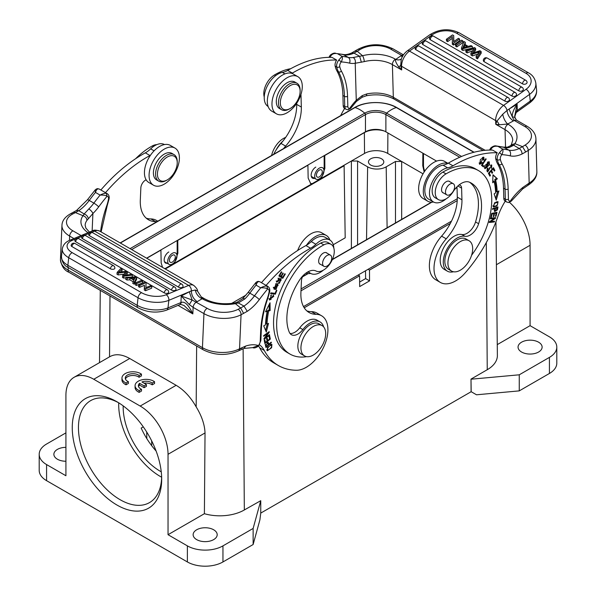 <?xml version="1.0" encoding="UTF-8"?>
<svg xmlns="http://www.w3.org/2000/svg" width="596" height="596" viewBox="0 0 596 596"><rect width="100%" height="100%" fill="white"/><g stroke="black" fill="none" stroke-linecap="round" stroke-linejoin="round"><path stroke-width="0.89" d="M285.67 137.408A17.508 10.11 120 0 0 271.59 155.489M323.144 168.206A6.563 3.792 120 0 0 322.63 167.789A6.563 3.792 120 0 0 316.059 171.581A6.563 3.792 120 0 0 316.059 179.158A6.563 3.792 120 0 0 322.324 175.857A6.563 3.792 120 0 0 323.144 168.206M321.751 170.136A4.157 2.399 120 0 0 321.423 169.875A4.157 2.399 120 0 0 317.266 172.274A4.157 2.399 120 0 0 317.266 177.079A4.157 2.399 120 0 0 321.237 174.986A4.157 2.399 120 0 0 321.751 170.136M273.683 154.29A30.634 17.686 -60 0 1 280.984 143.42A39.388 22.737 120 0 0 296.689 104.374L296.659 103.361M284.91 73.882L282.407 72.436A19.258 11.115 120 0 0 266.367 88.059A19.258 11.115 120 0 0 268.14 106.513M282.407 72.436A21.881 12.635 120 0 0 287.712 70.41A131.284 75.796 -60 0 1 331.972 57.372L336.613 60.047A131.284 75.796 120 0 0 292.36 73.084A21.881 12.635 -60 0 1 291.839 73.382M300.913 94.578A6.563 3.792 -60 0 1 301.002 95.405L301.33 107.056A39.388 22.737 -60 0 1 285.626 146.102A30.634 17.686 120 0 0 283.614 148.553M340.659 115.617A43.761 25.263 -60 0 1 344.63 108.465A6.563 3.792 -60 0 1 344.555 108.42A6.563 3.792 -60 0 1 343.199 105.589L342.909 95.472A84.9 49.014 120 0 0 336.926 70.909A33.696 19.452 -60 0 1 335.153 66.134A6.563 3.792 -60 0 1 335.034 65.165A6.563 3.792 -60 0 1 336.613 60.047M459.024 184.991A6.563 3.792 -60 0 1 460.246 185.296A6.563 3.792 -60 0 1 461.602 188.127L461.937 199.779A39.388 22.737 -60 0 1 446.233 238.825A30.634 17.686 120 0 0 440.347 282.422A30.634 17.686 120 0 0 456.365 280.493A30.634 17.686 120 0 0 465.103 272.961A100.657 58.11 120 0 0 497.913 216.437A43.761 25.263 -60 0 1 505.237 201.187A6.563 3.792 -60 0 1 505.155 201.143A6.563 3.792 -60 0 1 503.799 198.312L503.516 188.194A84.9 49.014 120 0 0 497.526 163.632A33.696 19.452 -60 0 1 495.753 158.864A6.563 3.792 -60 0 1 495.641 157.888A6.563 3.792 -60 0 1 497.22 152.77A131.284 75.796 120 0 0 452.96 165.807A21.881 12.635 -60 0 1 447.656 167.841A19.258 11.115 120 0 0 431.578 183.538A19.258 11.115 120 0 0 433.463 201.962A19.258 11.115 120 0 0 443.528 200.748A19.258 11.115 120 0 0 446.277 198.729M440.347 282.422L435.706 279.74A30.634 17.686 -60 0 1 441.591 236.15A39.388 22.737 120 0 0 457.296 197.097L457.005 186.816M433.463 201.962L428.822 199.287A19.258 11.115 -60 0 1 426.937 180.856A19.258 11.115 -60 0 1 443.014 165.159A21.881 12.635 120 0 0 448.319 163.133A131.284 75.796 -60 0 1 492.579 150.095L497.22 152.77M482.119 162.365L482.417 162.864L479.735 164.287L480.413 159.579L483.855 157.262L484.004 160.063L483.453 160.004L483.393 158.029L480.167 163.513L481.017 163.446L482.119 162.365M496.975 206.022L493.481 207.021L494.613 202.767L498.085 201.776L496.975 206.022L496.461 205.724M492.594 208.63L498.003 207.013L497.429 209.867L494.68 211.55L494.658 208.682L492.46 209.338L492.594 208.63M492.967 174.77L497.355 178.763L495.663 180.223A75.93 43.836 -60 0 1 497.168 191.979L498.912 190.906L496.215 200.129L494.129 193.856L495.626 192.94A73.74 42.577 120 0 0 494.158 181.512L492.706 182.763L492.967 174.77M488.4 173.302L493.458 167.7L494.881 170.463L494.285 171.119L493.123 168.862L491.573 170.583L492.661 172.691L492.065 173.347L490.977 171.238L489.256 173.145L490.456 175.492L489.86 176.148L488.4 173.302M491.678 213.383L496.982 212.303L496.036 216.229L495.41 216.355L496.177 213.145L494.553 213.48L493.831 216.49L493.212 216.616L493.935 213.606L492.132 213.971L491.327 217.309L490.702 217.443L491.678 213.383M490.508 218.151L495.663 217.629L495.44 218.374L490.545 221.667L494.591 221.258L494.382 221.95L489.234 222.479L489.45 221.727L494.352 218.434L490.307 218.851L490.508 218.151M489.472 164.839L484.995 168.735L484.794 165.695L489.256 161.821L489.472 164.839L489.011 164.571M481.471 165.301L485.777 158.745L486.172 159.072L482.373 164.861L483.84 166.09L483.334 166.865L481.471 165.301M487.833 168.169L488.154 171.238L491.745 165.04L491.536 168.422L491.283 165.792L487.528 171.961L487.088 169.428L487.833 168.169M493.771 170.121L493.048 168.161M493.95 169.927L494.881 170.463M492.654 168.594L493.123 168.862M491.104 170.307L491.573 170.583M491.551 172.356L490.895 170.538M491.73 172.155L492.661 172.691M490.508 170.963L490.977 171.238M488.78 172.87L489.256 173.145M489.353 175.149L488.578 173.101M489.532 174.956L490.456 175.492M482.417 162.864L481.948 162.596M483.468 158.082L483.304 157.128M479.326 163.9L480.257 163.55M483.535 159.795L484.004 160.063M480.167 163.513L479.124 162.887M482.335 157.433L483.393 158.029M497.72 202.543L497.533 201.612M493.101 206.648L494.345 206.44M493.935 206.313L492.914 205.717M496.319 201.813L497.548 202.424M497.63 202.469C494.717 202.759 493.503 204.048 493.972 206.335C496.908 205.993 498.129 204.704 497.63 202.469L496.662 201.91M493.957 206.328L493.026 205.791M496.513 209.33L497.444 209.867M494.367 211.111L496.811 209.963L497.235 207.915L495.298 208.496L494.531 208.049M493.898 208.242L494.658 208.682M496.304 207.378L497.228 207.915M495.298 208.496L495.202 210.842L494.27 210.306M497.355 178.763L492.952 175.068M495.663 180.223L494.732 179.687L496.431 178.226M494.732 179.687A75.93 43.836 120 0 1 496.237 191.45L497.168 191.979M495.634 198.394L497.585 191.726M492.75 181.393L493.235 180.983L494.158 181.512M495.775 212.914L495.865 212.526M495.514 215.931L496.036 216.229M495.306 212.638L496.177 213.145M493.682 212.973L494.553 213.48M493.525 213.368L493.615 212.988M493.317 216.184L493.831 216.49M493.063 213.1L493.935 213.606M491.611 213.673L492.132 213.971M490.806 217.011L491.327 217.309M493.957 218.21L494.538 217.741M494.516 217.838L495.44 218.374M490.009 221.354L490.545 221.667M489.428 221.824L493.466 221.369M493.458 221.414L494.382 221.95M490.501 218.203L493.428 217.898L494.352 218.434M488.936 162.701L488.713 161.687M484.608 168.333L485.584 168.02M487.729 162L488.809 162.604L487.893 162.633L485.435 167.96L486.41 167.886L488.809 162.604M485.435 167.96L484.392 167.334M485.733 158.819L486.172 159.072M481.926 164.6L482.373 164.861M482.507 166.172L482.916 165.554L481.873 164.682M482.916 165.554L483.84 166.09M488.169 168.526L487.237 167.99M487.23 170.702L486.843 170.419M491.462 165.949L491.253 164.928M487.103 171.536L487.968 171.164M489.346 168.459L489.242 167.811M401.279 58.982A8.754 5.781 47.7 0 1 395.751 59.399L395.394 59.19A30.634 18.245 178.4 0 0 362.554 55.711L357.272 51.271L353.957 53.096L359.626 56.277L362.554 55.719A4.373 1.237 -104 0 1 364.253 61.619L355.216 63.258A35.008 20.212 -60 0 1 349.494 63.116A131.284 75.796 120 0 0 341.217 61.909L338.893 59.92L342.044 56.337C342.7 57.782 342.417 59.637 341.217 61.909A4.373 2.526 120 0 0 339.757 66.648A31.506 18.193 120 0 0 341.411 71.11A87.091 50.28 -60 0 1 347.55 96.306L347.833 106.423A4.373 2.526 120 0 0 349.599 108.517A43.761 25.263 -60 0 1 356.266 100.255L362.286 95.584L362.167 97.237M361.385 62.26L359.626 56.262L353.19 57.499A4.373 3.241 -98.8 0 1 355.216 63.258L356.266 100.255A4.373 1.356 43.4 0 1 356.356 101.476L362.137 97.26L366.391 95.747C377.141 93.84 386.424 94.98 394.232 99.174A4.373 2.526 -60 0 1 393.323 97.282A26.254 15.638 -1.6 0 0 366.823 93.922L366.391 95.68M362.286 95.584L366.823 93.922M490.985 148.382L491.76 148.18C493.145 146.482 495.231 145.886 498.003 146.385L502.644 149.06C503.292 150.416 503.017 152.278 501.817 154.632A4.373 2.526 120 0 0 500.357 159.37A31.506 18.193 120 0 0 502.018 163.833A87.091 50.28 -60 0 1 508.15 189.029L508.44 199.146A4.373 2.526 120 0 0 510.198 201.239L511.264 201.143L508.708 202.536L510.198 201.239A43.761 25.263 -60 0 1 523.005 187.315L529.173 183.091A4.373 2.444 58.4 0 1 528.376 185.028L522.603 188.977L511.264 201.143M489.525 150.065L490.828 147.905C493.011 146.184 494.799 145.536 496.2 145.946L498.003 146.385A135.665 78.329 -60 0 1 504.142 147.421L508.783 150.103A135.665 78.329 120 0 0 502.644 149.06L499.493 152.643L501.817 154.632A131.284 75.796 120 0 1 510.102 155.839A4.373 3.516 -76.9 0 0 508.783 150.103A30.634 17.686 -60 0 0 519.205 148.508L522.521 146.661L514.899 143.666L513.767 145.238L509.148 147.547A4.373 3.241 -98.8 0 0 507.412 147.19L503.352 147.108A4.373 3.516 -76.9 0 1 504.142 147.421A30.634 17.686 120 0 0 509.148 147.547M401.294 58.944L400.691 65.53L401.682 69.963L398.597 66.737C395.886 62.722 394.939 60.278 395.751 59.399L401.577 55.391L402.814 55.823M514.817 116.399L516.777 110.796L530.284 101.067L529.546 94.399A21.881 14.051 -6.3 0 0 535.826 83.06C534.903 78.322 532.481 74.932 528.555 72.876A4.373 2.526 120 0 0 525.992 73.33A17.508 11.242 -6.3 0 1 526.082 89.273L503.553 105.403A12.695 7.331 120 0 0 495.648 120.586L495.753 124.273L496.93 121.092L502.748 114.209L507.047 110.439M513.745 145.253L519.205 148.508C521.038 149.834 521.992 151.66 522.059 153.999L525.709 151.973L522.521 146.668L525.054 145.111A4.373 2.444 58.4 0 1 528.25 150.408A26.254 15.638 -1.6 0 0 535.931 138.95C535.759 133.981 532.891 129.794 527.333 126.397L516.508 120.146L514.221 120.422L512.344 117.002C511.875 113.955 513.461 109.664 517.112 104.121L514.78 115.833M514.825 116.466L516.777 110.796M525.054 145.111A21.881 13.03 -1.6 0 0 525.046 126.672L514.221 120.422L513.38 120.936C509.699 118.373 507.576 114.886 507.01 110.461L509.036 109.075L512.344 117.002C514.266 116.95 515.19 117.419 515.123 118.403M513.38 120.936L507.68 124.02L499.165 124.802L495.753 124.273L505.043 129.637L505.542 147.346M351.863 52.917L353.957 53.104A30.634 17.686 120 0 1 343.534 54.698L348.176 57.372A135.665 78.329 120 0 0 342.044 56.337L337.403 53.662A135.665 78.329 -60 0 1 343.534 54.698A4.373 3.516 -76.9 0 0 342.752 54.385L337.403 53.662C334.624 53.163 332.546 53.759 331.152 55.458L330.385 55.659M402.591 56.635L400.743 55.905M485.159 150.304L393.323 97.282L392.399 64.606L401.682 69.963L401.577 66.275A4.373 2.607 -1.6 0 1 400.691 65.53A8.754 1.14 -18.7 0 1 398.597 66.737M348.124 109.791L349.599 108.517L350.664 108.42L348.101 109.813L346.097 109.314A6.563 3.792 120 0 1 344.741 106.483L343.199 105.589M522.58 188.91L523.005 187.315M513.782 145.223L510.541 145.715L507.412 147.19M502.748 114.209A8.754 3.807 67.4 0 0 507.68 124.02L508.03 124.221A30.634 18.245 178.4 0 1 514.899 143.666L511.338 144.798L510.548 145.707M499.165 124.802A8.754 5.774 59.6 0 0 496.93 121.092A4.373 2.607 -1.6 0 1 495.648 120.586L401.577 66.275A12.695 7.331 -60 0 1 409.482 51.092A4.373 2.205 -125.6 0 0 407.299 50.869C404.282 53.141 402.166 56.173 400.952 59.958M453.578 45.035L459.725 40.632L459.546 38.963L453.4 43.366L453.578 45.035L452.371 44.335L452.319 36.505L447.492 39.954L447.678 41.623L452.275 38.33M447.678 41.623L446.546 40.968L446.359 39.299L452.506 34.903L453.72 35.604L453.802 41.608M465.29 42.286L464.47 44.216L468.203 46.376L471.049 45.609L472.3 46.332L472.486 48L462.913 50.422L461.639 49.684L461.453 48.015L463.941 41.504L465.29 42.286L465.185 44.633M456.834 46.913L462.98 42.51L462.794 40.848L456.655 45.244L456.834 46.913L455.649 46.227L455.471 44.558L461.609 40.163L462.794 40.848M518.885 90.883L430.305 39.738A2.622 1.684 173.7 0 1 429.537 38.703A2.622 2.622 0 0 1 433.456 36.14L522.044 87.284A2.622 1.512 120 0 0 519.988 88.022A2.622 1.512 120 0 0 518.87 90.704A2.622 1.512 120 0 0 518.885 90.883A2.622 1.684 173.7 0 0 521.82 91.024A2.622 1.684 173.7 0 0 523.34 89.273A2.622 2.622 0 0 0 522.044 87.284M508.179 97.558A2.622 2.622 0 0 1 509.476 99.547A2.622 1.684 173.7 0 1 507.956 101.298A2.622 1.684 173.7 0 1 505.021 101.156L415.896 49.699A2.622 1.684 173.7 0 1 415.129 48.671A2.622 2.622 0 0 1 419.055 46.108L508.179 97.558A2.622 1.512 120 0 0 506.801 97.722A2.622 1.512 120 0 0 505.021 101.156M512.083 96.098L422.966 44.64A2.622 1.684 173.7 0 1 422.199 43.612A2.622 2.622 0 0 1 426.125 41.05L515.242 92.499A2.622 1.512 120 0 0 513.871 92.663A2.622 1.512 120 0 0 512.083 96.098A2.622 1.684 173.7 0 0 515.019 96.239A2.622 1.684 173.7 0 0 516.538 94.488A2.622 2.622 0 0 0 515.242 92.499M522.625 83.902L484.131 61.679A2.622 1.684 173.7 0 1 483.371 60.65A2.622 2.622 0 0 1 487.29 58.088L525.784 80.304A2.622 1.512 120 0 0 524.405 80.475A2.622 1.512 120 0 0 522.625 83.902A2.622 1.684 173.7 0 0 525.56 84.051A2.622 1.684 173.7 0 0 527.08 82.293A2.622 2.622 0 0 0 525.784 80.304M472.434 55.92L472.248 54.251L478.104 52.262L478.283 53.923L472.434 55.92L471.019 55.1L470.855 53.431L474.133 48.507L467.003 51.219L465.819 50.533L474.409 47.553L475.548 48.209L472.308 53.327M472.367 50.913L467.19 52.888L465.998 52.202L465.819 50.533M475.548 48.209L475.735 49.878L473.917 52.746M472.315 53.327L479.869 50.705L481.076 51.398L481.263 53.066L477.485 58.833L476.278 58.132L476.092 56.471L479.638 51.681L478.104 52.262M456.655 45.244L455.471 44.558M453.72 35.604L453.578 41.772L458.406 38.308L459.546 38.963M453.4 43.366L452.185 42.666M447.492 39.954L446.359 39.299M472.3 46.332L462.727 48.753L462.913 50.422M462.727 48.753L461.453 48.015M464.418 47.375L462.764 47.933L464.172 44.901L467.204 46.652L464.418 47.375M463.919 47.516L464.358 46.57L465.334 47.136M464.351 46.57L464.165 44.901M481.076 51.398L477.299 57.164L476.092 56.471M472.248 54.251L470.833 53.431M467.003 51.219L467.182 52.888M477.299 57.164L477.485 58.833M478.417 170.553A64.331 37.138 -60 0 0 446.009 173.883A15.317 8.843 120 0 0 436.048 187.382A15.317 8.843 120 0 0 438.41 199.615L435.311 197.827A15.317 8.843 -60 0 1 432.957 185.594A15.317 8.843 -60 0 1 442.91 172.095A64.331 37.138 120 0 1 475.325 168.765L478.417 170.553A64.331 37.138 -60 0 1 471.592 255.259M438.41 199.615A15.317 8.843 120 0 0 453.206 191.636A17.508 10.11 -60 0 1 469.536 182.22A49.885 28.802 -60 0 1 471.198 183.054A49.885 28.802 -60 0 1 478.64 223.724A13.127 7.577 -60 0 1 464.954 236.277A19.69 11.369 120 0 0 446.449 250.126A19.69 11.369 120 0 0 447.365 271.173L444.273 269.385A19.69 11.369 -60 0 1 443.357 248.338A19.69 11.369 -60 0 1 461.855 234.496A13.127 7.577 120 0 0 475.541 221.935A49.885 28.802 120 0 0 469.603 182.249M450.01 181.832A6.563 3.792 120 0 0 449.466 181.393A6.563 3.792 120 0 0 444.355 183.21A6.563 3.792 120 0 0 441.547 189.893A6.563 3.792 -60 0 0 442.902 192.761A6.563 3.792 -60 0 0 443.551 193.007M447.365 271.173A19.69 11.369 120 0 0 453.467 271.761M322.6 263.067A6.452 3.725 120 0 0 323.933 266.3A6.452 3.725 120 0 0 328.798 264.684A6.452 3.725 120 0 0 331.719 258.344A6.452 3.725 120 0 0 330.393 255.118A6.452 3.725 120 0 0 325.52 256.734A6.452 3.725 120 0 0 322.6 263.067M156.778 144.649A15.317 8.843 -60 0 0 152.271 145.968A64.331 37.138 120 0 0 135.59 158.737M174.963 148.076L170.314 145.394A21.441 12.382 120 0 0 160.391 146.02A21.441 12.382 120 0 0 145.744 164.839A21.441 12.382 120 0 0 148.873 182.532L153.515 185.214A21.441 12.382 -60 0 1 150.386 167.521A21.441 12.382 -60 0 1 165.032 148.702A21.441 12.382 -60 0 1 174.963 148.076A21.441 12.382 -60 0 1 178.092 165.77A21.441 12.382 -60 0 1 163.446 184.589A21.441 12.382 -60 0 1 153.515 185.214M323.635 326.913A19.69 11.369 120 0 0 320.067 321.922A19.69 11.369 120 0 0 302.857 329.581A13.127 7.577 -60 0 1 291.384 334.691A13.127 7.577 -60 0 1 289.313 332.24A49.885 28.802 -60 0 1 299.714 279.837A17.508 10.11 -60 0 1 316.036 271.009A15.317 8.843 120 0 0 331.22 261.808A15.317 8.843 120 0 0 331.093 244.338A15.317 8.843 120 0 0 323.844 244.874A64.331 37.138 -60 0 0 280.44 301.405A64.331 37.138 -60 0 0 289.961 354.061L286.87 352.273A64.331 37.138 120 0 1 277.341 299.624A64.331 37.138 120 0 1 320.752 243.086A15.317 8.843 -60 0 1 328.001 242.557L331.093 244.338M306.478 356.624A19.69 11.369 120 0 1 304.973 356.9A64.331 37.138 -60 0 1 289.961 354.061M327.115 253.225A6.563 3.792 120 0 0 326.578 252.786A6.563 3.792 120 0 0 321.639 254.417A6.563 3.792 120 0 0 318.659 260.839A6.563 3.792 120 0 0 320.015 264.162A6.563 3.792 120 0 0 320.663 264.408M290.021 333.477A13.127 7.577 120 0 0 299.766 327.8A19.69 11.369 -60 0 1 316.975 320.134L320.067 321.922M289.917 85.779A14.006 8.083 120 0 0 280.321 102.922A14.006 8.083 120 0 0 290.222 108.465A14.006 8.083 120 0 0 290.528 108.286A14.006 8.083 120 0 0 300.123 91.315A14.006 8.083 120 0 0 289.917 85.779M300.123 91.315L300.123 90.242A15.317 8.843 120 0 0 296.957 83.231A15.317 8.843 120 0 0 288.963 84.185A15.317 8.843 120 0 0 279.226 97.699A15.317 8.843 120 0 0 281.64 109.761A15.317 8.843 120 0 0 289.298 109.001L290.222 108.465M281.64 109.761L279.472 108.509A15.317 8.843 -60 0 1 277.058 96.448A15.317 8.843 -60 0 1 286.795 82.941A15.317 8.843 -60 0 1 294.789 81.98L296.957 83.231M158.394 168.661A14.006 8.083 120 0 0 167.334 179.865A14.006 8.083 120 0 0 176.267 168.199A14.006 8.083 120 0 0 177.236 162.715A14.006 8.083 120 0 0 169.517 156.018A14.006 8.083 120 0 0 158.394 168.661M177.236 162.715L177.236 161.643A15.317 8.843 120 0 0 174.062 154.632A15.317 8.843 120 0 0 156.629 168.147A15.317 8.843 120 0 0 158.745 181.162A15.317 8.843 120 0 0 166.403 180.402L167.334 179.865M158.745 181.162L156.577 179.91A15.317 8.843 -60 0 1 154.461 166.895A15.317 8.843 -60 0 1 171.894 153.381L174.062 154.632M259.483 344.793A43.761 25.263 -60 0 1 264.289 350.478A100.657 58.11 120 0 0 278.399 365.542A100.657 58.11 120 0 0 296.435 370.258A30.634 17.686 120 0 0 305.13 367.926A30.634 17.686 120 0 0 326.049 341.039A30.634 17.686 120 0 0 321.579 315.761A30.634 17.686 120 0 0 316.089 314.33A39.388 22.737 -60 0 1 309.033 312.483A39.388 22.737 -60 0 1 300.913 292.748L301.449 280.604A6.563 3.792 -60 0 1 303.677 275.017M306.851 272.484A6.563 3.792 -60 0 1 309.369 272.528A6.563 3.792 -60 0 1 309.674 272.737A19.258 11.115 -60 0 0 310.568 273.363L308.676 272.268M315.895 244.256A21.881 12.635 -60 0 1 310.576 248.241A131.284 75.796 120 0 0 266.107 285.395L261.458 282.713A131.284 75.796 -60 0 1 305.934 245.559A21.881 12.635 120 0 0 311.254 241.574L315.895 244.256A19.258 11.115 -60 0 1 329.826 240.009A19.258 11.115 -60 0 1 333.797 247.973M323.36 270.152A19.258 11.115 -60 0 1 310.568 273.363M271.351 342.678L266.002 347.55L265.421 345.367L268.282 342.395L269.019 344.123L271.195 342.141L271.351 342.678L270.897 342.409M267.582 347.431L271.91 344.369L271.612 347.759L267.299 350.791L267.582 347.431M269.578 335.28L264.058 339.288L263.983 338.67L268.029 333.119L263.693 336.271L263.626 335.697L269.146 331.681L269.221 332.3L265.168 337.85L269.511 334.699L269.578 335.28L269.094 334.997M270.137 310.553L268.692 310.941A73.74 42.577 120 0 0 267.015 324.142L268.505 323.367L266.293 332.069L263.723 325.833L265.466 324.932A75.93 43.836 -60 0 1 267.194 311.343L265.511 311.797L270.018 302.768L270.137 310.553L269.206 310.017L269.124 304.556M270.323 339.072L264.877 343.542L264.244 340.42L264.885 339.899L265.406 342.439L267.075 341.076L266.591 338.692L267.231 338.163L267.716 340.547L269.571 339.027L269.034 336.382L269.675 335.853L270.323 339.072L269.474 338.58M276.03 283.711L277.937 283.882L276.112 289.373L274.22 289.202L276.03 283.711M275.359 294.2L270.584 293.657L270.904 292.852L275.121 293.329L276.313 290.341L276.879 290.401L275.359 294.2L274.592 293.269M278.868 282.474L281.074 280.314L280.865 279.405L276.79 282.206L279.219 278.012L277.185 281.476L281.23 278.645L279.457 283.227L278.533 283.234L278.868 282.489M282.78 278.317L278.883 275.978L281.312 271.813L281.774 272.089L279.785 275.494L280.984 276.209L282.847 273.02L283.301 273.296L281.439 276.484L282.765 277.282L284.836 273.743L285.298 274.018L282.78 278.317M273.057 295.69L269.63 300.026L271.426 294.998L270.04 299.229L273.788 296.316L273.057 295.69L273.788 296.316M264.557 341.955L265.406 342.439M266.866 340.063L267.716 340.547M269.019 344.123L268.088 343.587L267.716 342.372M266.479 346.44L268.386 344.697L267.798 343.192L266.069 344.868L266.472 346.44L265.496 345.732M265.145 344.332L266.069 344.868M266.933 350.373L267.842 350.068M271.471 345.136L271.351 344.257M268.371 350.098C271.5 347.84 272.305 346.164 270.793 345.084C267.664 347.401 266.859 349.07 268.371 350.098L266.814 349.48M270.45 344.555L271.448 345.121L270.167 344.726M267.552 332.844L268.029 333.119M268.707 332.002L269.221 332.3M264.758 337.612L265.168 337.85M268.692 310.941L267.76 310.404L269.206 310.017M267.015 324.142L266.084 323.606A73.74 42.577 -60 0 1 267.76 310.404M265.637 330.475L267.284 324M265.965 310.889L267.194 311.343M329.826 240.009L325.185 237.335A19.258 11.115 120 0 0 311.254 241.574M306.851 310.903A39.388 22.737 120 0 0 311.447 311.648A30.634 17.686 -60 0 1 316.938 313.079L321.579 315.761M278.399 365.542L273.758 362.86A100.657 58.11 -60 0 1 259.647 347.796A43.761 25.263 120 0 0 258.582 346.015M156.919 221.697A30.634 17.686 120 0 0 155.489 221.6A39.388 22.737 -60 0 1 148.434 219.76A39.388 22.737 -60 0 1 140.313 200.025L140.85 187.882A6.563 3.792 -60 0 1 146.139 179.806M150.49 155.221A21.881 12.635 -60 0 1 149.969 155.511A131.284 75.796 120 0 0 105.499 192.672A6.563 3.792 -60 0 1 105.656 192.754L107.198 193.648A6.563 3.792 120 0 0 106.334 193.357L107.071 196.24C105.753 195.332 103.428 194.952 100.083 195.093C102.877 193.663 104.956 193.082 106.334 193.357M105.499 192.672L100.858 189.99A131.284 75.796 -60 0 1 145.327 152.837A21.881 12.635 120 0 0 150.654 148.851A19.258 11.115 -60 0 1 164.503 144.567M146.251 218.181A39.388 22.737 120 0 0 150.848 218.926A30.634 17.686 -60 0 1 156.331 220.356L157.784 221.198M273.81 288.874L275.605 288.673M277.885 284.977L277.423 283.674M275.605 283.882L277.527 284.687L274.033 287.637L274.614 288.382L278.108 285.402L277.527 284.687M274.614 288.382L273.348 287.585M270.748 293.247L274.436 293.664M279.457 283.227L278.533 282.69M278.913 279.278L279.844 279.815M276.432 281.781L277.118 281.431M278.868 278.772L277.952 278.243M280.798 279.36L280.686 278.533M285.298 274.018L284.828 273.75M281.863 277.766L282.303 277.013M281.312 271.821L281.774 272.089M279.323 275.225L279.785 275.494M280.984 276.209L279.315 275.233M282.839 273.028L283.301 273.296M282.765 277.282L280.515 275.941M280.507 275.948L281.439 276.484M269.236 299.691L271.143 299.438M273.571 295.966L273.415 295.042M271.307 295.795L270.614 295.392M270.04 299.229L268.93 298.559M195.324 289.991A8.754 6.198 -128.3 0 0 202.193 298.708L197.201 301.673C193.544 299.103 191.584 295.519 191.323 290.923L195.324 289.991L197.507 291.124C197.738 289.76 196.486 287.853 193.752 285.41A12.695 7.331 120 0 0 188.656 285.417A4.373 2.853 67.5 0 1 191.323 290.923L168.847 300.324L167.983 307.894A21.881 10.75 -173.5 0 1 137.192 305.323A4.373 2.526 120 0 0 138.063 307.841C147.51 312.572 157.009 313.34 166.567 310.151A4.373 2.853 -112.5 0 0 167.983 307.894L181.504 302.336L180.081 304.563C179.456 304.02 180.804 304.347 184.127 305.554L183.97 305.465M181.504 302.336C184.946 301.323 188.723 305.182 192.828 313.921L184.127 305.554M260.214 341.448A2.19 1.192 -177.5 0 0 260.847 340.651L258.47 346.142C255.907 347.855 254 348.347 252.749 347.617L258.396 345.561A4.373 2.526 120 0 0 260.214 341.448L260.675 330.899A87.091 50.28 -60 0 1 267.321 298.477A31.506 18.193 120 0 0 269.072 292.092A4.373 2.526 120 0 0 267.678 288.963C266.36 288.054 264.028 287.674 260.69 287.816A135.665 78.329 120 0 0 254.477 295.839A30.634 17.686 -60 0 1 243.98 306.083L247.251 311.335L241.06 314.755A4.373 2.652 -117.3 0 0 238.124 309.302L240.665 307.99L235.383 303.662A30.634 16.733 -177.5 0 1 202.551 298.909L197.507 291.124M178.048 305.383L192.828 313.921L193.119 307.365L203.951 313.615L202.439 347.669A4.373 2.526 120 0 0 203.348 349.867C215.022 355.574 226.726 355.924 238.467 350.91A4.373 2.652 -117.3 0 0 239.547 348.809L245.708 346.06L244.055 348.332M98.593 188.895A6.563 3.792 -60 0 1 99.465 189.178L98.593 188.895C97.349 188.686 96.299 189.863 95.442 192.411L95.211 189.893M84.163 213.979L88.811 208.935A4.373 1.572 45.8 0 1 92.909 213.524L86.949 220.371C86.77 218.084 85.466 216.534 83.038 215.707L75.416 212.586L78.732 210.679A30.634 17.686 120 0 0 89.229 200.435A135.665 78.329 -60 0 1 95.442 192.411L100.083 195.093A135.665 78.329 120 0 0 93.87 203.117L89.229 200.435A4.373 0.685 36.5 0 0 87.433 199.802L76.519 210.477M76.571 210.522L78.732 210.679L84.185 213.971M258.694 281.439L259.2 281.617C257.956 281.409 256.898 282.586 256.049 285.134L260.69 287.816C263.477 286.385 265.563 285.804 266.933 286.08L267.678 288.963A131.284 75.796 120 0 0 259.297 299.594A35.008 20.212 -60 0 1 247.251 311.335M266.107 285.395A6.563 3.792 -60 0 1 266.256 285.477L267.805 286.371A6.563 3.792 120 0 0 266.933 286.08M197.201 301.673L196.367 302.105C194.497 303.297 193.409 305.055 193.119 307.365L189.319 304.586L181.236 295.996L192.15 300.012L207.199 308.356A21.881 11.957 2.5 0 0 238.124 309.302M202.551 298.909A4.373 2.526 120 0 1 204.577 298.782C213.13 303.334 223.075 304.742 234.422 303.021A4.373 1.415 79.4 0 1 235.368 303.662L238.311 302.962L237.007 302.276L242.721 298.648A4.373 1.572 45.8 0 1 244.77 298.983L238.311 302.947L243.973 306.076L240.665 307.983L243.6 313.436M259.297 299.594A4.373 0.685 36.5 0 0 254.477 295.839L249.836 293.157A135.665 78.329 -60 0 1 256.049 285.134L255.818 282.616M242.013 348.124L239.883 348.928M88.029 232.693A30.634 16.733 -177.5 0 1 83.038 215.707L84.163 213.986C86.562 214.918 87.932 216.467 88.268 218.643M139.62 287.317L138.488 286.661L138.704 284.769L144.828 282.228L146.042 282.929L145.923 287.637L150.736 285.64L151.868 286.289L151.652 288.188L145.528 290.729L144.314 290.029L144.433 285.32L139.62 287.317L139.837 285.424L138.704 284.769M126.978 280.023L125.726 279.3L125.942 277.401L135.501 276.842L136.775 277.58L136.559 279.472L134.085 284.128L132.737 283.346L133.772 280.083L130.032 277.922L129.816 279.822L126.978 280.023L127.194 278.131L125.942 277.401M132.938 281.617L129.816 279.822M136.417 285.469L135.232 284.784L135.448 282.891L141.572 280.351L142.757 281.029L142.541 282.929L136.417 285.469L136.633 283.577L135.448 282.891M164.205 292.845A2.622 1.512 120 0 1 165.45 290.386A2.622 1.512 120 0 1 167.357 289.805A2.622 2.622 0 0 1 168.653 292.375A2.622 1.289 -173.5 0 1 166.977 293.374A2.622 1.289 -173.5 0 1 164.205 292.845L75.617 241.7A2.622 1.289 -173.5 0 1 74.85 240.642A2.622 2.622 0 0 1 78.769 238.668A2.622 1.512 -60 0 0 76.869 239.242A2.622 1.512 -60 0 0 75.617 241.7M89.445 235.696A2.622 1.289 -173.5 0 1 88.677 234.638A2.622 2.622 0 0 1 92.596 232.656A2.622 1.512 -60 0 0 91.382 232.738A2.622 1.512 -60 0 0 89.445 235.696L178.569 287.153A2.622 1.289 -173.5 0 0 181.34 287.674A2.622 1.289 -173.5 0 0 183.017 286.683A2.622 2.622 0 0 0 181.72 284.113A2.622 1.512 120 0 0 180.506 284.188A2.622 1.512 120 0 0 178.569 287.153M171.521 290.073A2.622 1.512 120 0 1 173.451 287.116A2.622 1.512 120 0 1 174.673 287.041A2.622 2.622 0 0 1 175.969 289.611A2.622 1.289 -173.5 0 1 174.293 290.602A2.622 1.289 -173.5 0 1 171.521 290.073L82.397 238.624A2.622 1.289 -173.5 0 1 81.63 237.558A2.622 2.622 0 0 1 85.548 235.584A2.622 1.512 -60 0 0 84.334 235.658A2.622 1.512 -60 0 0 82.397 238.624M110.387 268.766A2.622 1.512 120 0 1 112.324 265.809A2.622 1.512 120 0 1 113.538 265.734A2.622 2.622 0 0 1 114.834 268.304A2.622 1.289 -173.5 0 1 113.166 269.295A2.622 1.289 -173.5 0 1 110.387 268.766L71.9 246.55A2.622 1.289 -173.5 0 1 71.125 245.485A2.622 2.622 0 0 1 75.051 243.511A2.622 1.512 -60 0 0 73.829 243.585A2.622 1.512 -60 0 0 71.9 246.55M127.373 272.156L127.157 274.048L126.173 275.166M118.604 272.312L122.135 269.124L121.919 271.016L120.846 271.992L125.98 271.344L127.395 272.163L124.11 275.494L131.224 274.369L132.409 275.061L132.2 276.954L131.046 277.103M125.898 277.781L123.618 278.079L122.478 277.423L122.694 275.531L125.92 272.044L124.936 272.193L124.817 273.236M123.938 274.182L118.157 274.927L116.95 274.235L117.166 272.335L120.928 268.423L122.135 269.124M142.757 281.029L136.633 283.577M151.868 286.289L145.744 288.837L144.53 288.136L144.433 285.32M144.649 283.428L139.837 285.424M145.744 288.837L145.528 290.729M144.53 288.136L144.314 290.029M130.032 277.922L127.194 278.131M136.775 277.58L134.301 282.228L134.085 284.128M134.301 282.228L132.953 281.454M133.817 277.669L135.463 277.46L134.063 279.599L131.038 277.848L133.817 277.669L133.601 279.561M120.846 271.992L118.604 272.32M124.936 272.193L118.373 273.035L117.166 272.335M132.409 275.061L123.834 276.186L122.694 275.531M123.834 276.186L123.618 278.079M118.373 273.035L118.157 274.927M433.538 202.007A21.441 12.382 -60 0 1 427.727 201.18A21.441 12.382 -60 0 1 424.352 184.313A21.441 12.382 -60 0 1 437.963 165.39A21.441 12.382 -60 0 1 447.797 163.423M447.954 163.334L444.527 161.36A21.441 12.382 120 0 0 433.322 162.708A21.441 12.382 120 0 0 419.703 181.631A21.441 12.382 120 0 0 423.085 198.498L427.727 201.18M264.244 96.954A15.317 8.843 -60 0 1 274.436 74.984A64.331 37.138 120 0 1 290.684 68.719M275.888 150.334A19.69 11.369 -60 0 1 282.951 141.073M306.456 245.261A21.441 12.382 -60 0 1 316.349 236.068A21.441 12.382 -60 0 1 326.28 235.435L321.639 232.76A21.441 12.382 120 0 0 311.708 233.386A21.441 12.382 120 0 0 297.657 250.499M310.65 273.408A21.441 12.382 -60 0 1 305.957 273.102M326.28 235.435A21.441 12.382 -60 0 1 329.901 240.054M448.17 185.594A6.452 3.725 120 0 0 446.829 194.899A6.452 3.725 120 0 0 451.939 193.022A6.452 3.725 120 0 0 453.28 183.717A6.452 3.725 120 0 0 448.17 185.594M286.639 78.024A21.441 12.382 -60 0 1 297.851 76.675A21.441 12.382 -60 0 1 301.226 93.542A21.441 12.382 -60 0 1 287.615 112.465A21.441 12.382 -60 0 1 276.41 113.814A21.441 12.382 -60 0 1 273.028 96.947A21.441 12.382 -60 0 1 286.639 78.024M297.851 76.675L293.21 73.993A21.441 12.382 120 0 0 281.997 75.349A21.441 12.382 120 0 0 268.386 94.265A21.441 12.382 120 0 0 271.769 111.139L276.41 113.814M303.513 306.582L451.492 221.146M436.6 161.106L385.88 131.82A14.438 8.337 0 0 0 365.46 131.82L146.594 258.187M304.563 355.924L301.472 354.136A17.508 10.11 -60 0 1 301.472 333.924A17.508 10.11 -60 0 1 318.979 323.814L322.071 325.602A17.508 10.11 -60 0 1 325.677 334.378A17.508 10.11 -60 0 1 317.75 351.543A17.508 10.11 -60 0 1 304.563 355.924A17.508 10.11 -60 0 1 304.563 335.712A17.508 10.11 -60 0 1 322.071 325.602M196.658 539.611A12.032 6.951 0 0 0 209.77 541.116A12.032 6.951 0 0 0 217.197 534.701A12.032 6.951 0 0 0 213.673 529.784A12.032 6.951 0 0 0 200.561 528.279A12.032 6.951 0 0 0 193.134 534.701A12.032 6.951 0 0 0 196.658 539.611M138.54 386.588A7.644 4.41 0 0 1 139.591 385.098L144.09 387.698L146.43 386.342L146.43 384.562L141.937 381.962A7.644 4.41 180 0 1 152.181 383.079L152.181 384.867A7.644 4.41 0 0 0 144.098 383.206M152.181 384.867L154.55 383.504L154.55 381.716A10.944 6.318 0 0 0 142.384 379.712A10.944 6.318 0 0 0 135.069 385.664A10.944 6.318 0 0 0 139.166 390.596L141.505 389.248A7.644 4.41 180 0 1 138.384 385.694A7.644 4.41 180 0 1 139.591 383.31L144.09 385.91L146.43 384.562M152.181 383.079L154.55 381.716M135.069 385.664L135.069 387.452A10.944 6.318 0 0 0 139.166 392.384L139.166 390.596M139.166 392.384L141.505 391.036L141.505 389.248M139.591 385.098L139.591 383.31M144.09 387.698L144.09 385.91M126.061 383.012L128.393 381.663A7.644 4.41 180 0 1 125.272 378.102A7.644 4.41 180 0 1 130.539 373.916A7.644 4.41 180 0 1 139.077 375.495L141.438 374.132A10.944 6.318 0 0 0 129.272 372.12A10.944 6.318 0 0 0 121.964 378.08A10.944 6.318 0 0 0 126.061 383.012L126.061 384.8L128.393 383.452L128.393 381.663M139.077 375.495L139.077 377.283A7.644 4.41 0 0 0 131.284 375.584A7.644 4.41 0 0 0 125.428 378.996M139.077 377.283L141.438 375.92L141.438 374.132M121.964 378.08L121.964 379.868A10.944 6.318 0 0 0 126.061 384.8M65.918 447.358A12.032 6.951 0 0 0 53.878 454.301A12.032 6.951 0 0 0 57.402 459.218A12.032 6.951 0 0 0 65.918 461.252M370.719 158.804A7.659 4.418 0 0 0 368.477 161.926A7.659 4.418 0 0 0 373.208 166.016A7.659 4.418 0 0 0 381.552 165.055A7.659 4.418 0 0 0 383.794 161.926A7.659 4.418 0 0 0 379.063 157.843A7.659 4.418 0 0 0 370.719 158.804M162.537 267.388L161.166 262.925L160.913 249.918M168.802 251.974A6.563 3.792 120 0 0 164.161 260.012A6.563 3.792 120 0 0 165.524 263.015A6.563 3.792 120 0 0 167.208 263.283M177.161 240.538L177.161 252.868A11.816 6.824 -60 0 1 176.938 255.2M173.004 263.611A11.816 6.824 -60 0 1 172.319 264.415M165.293 268.468A11.816 6.824 -60 0 1 164.31 268.416M156.122 451.06C150.043 444.243 145.059 436.585 141.17 428.077L143.286 426.855M386.193 166.843L395.476 161.479L401.667 161.479L387.743 153.44A16.412 9.476 180 0 0 364.529 153.44L364.372 132.625L324.768 155.496L324.865 168.415L321.408 178.338L351.379 161.032L357.57 161.032L367.628 166.843A13.127 7.577 180 0 0 386.193 166.843L387.109 227.799M324.149 155.675L324.149 168.005A11.816 6.824 -60 0 1 323.956 170.188M320.663 177.854A11.816 6.824 -60 0 1 319.307 179.552M312.282 183.605A11.816 6.824 -60 0 1 310.3 183.263M308.058 165.144L177.779 240.359L177.876 253.278L174.419 263.201L311.723 183.933L310.65 183.494L308.154 178.062L307.901 165.055M161.069 250.007L146.743 258.277M424.739 171.134A11.816 6.824 60 0 1 423.48 165.323L423.48 153.53M422.862 153.172L422.765 165.733L424.173 171.976M351.379 248.42L351.379 161.032L364.529 153.44M384.457 131.105A16.636 9.603 0 0 0 364.372 132.625M315.791 167.111A6.563 3.792 120 0 0 311.149 175.149A6.563 3.792 120 0 0 312.513 178.152A6.563 3.792 120 0 0 314.621 178.331M168.035 534.701L204.391 513.707A34.598 19.973 0 0 0 244.33 509.967L260.75 500.685L253.129 528.443L222.956 545.869A25.166 14.527 180 0 1 187.375 545.869L168.035 534.701L168.035 454.301A39.388 22.737 60 0 0 140.179 406.062L176.14 385.307C184 390 190.683 397.189 196.173 406.874C201.731 415.963 204.689 424.65 205.031 432.942L168.035 454.301M204.391 513.707L205.031 432.942M450.345 223.418L369.483 270.107L369.565 280.872L359.664 286.587L359.582 275.821L358.189 275.017M359.582 275.821L304.213 307.789M109.53 356.855C115.117 353.57 121.845 354.121 129.719 358.509L93.766 379.265L140.179 406.062M176.14 385.307L129.719 358.509M109.955 356.602L74.075 377.313A39.388 22.737 60 0 0 65.918 395.342L65.918 475.742L46.577 464.575A25.166 14.527 180 0 1 39.202 454.301A25.166 14.527 180 0 1 46.577 444.027L65.918 432.867M39.202 454.301L39.202 470.386A25.166 14.527 0 0 0 46.577 480.659L187.375 561.946A25.166 14.527 0 0 0 222.956 561.946L253.129 544.528L253.129 528.443M74.075 377.313A39.388 22.737 60 0 1 93.766 379.265M116.972 505.043A63.236 36.512 60 0 1 72.258 427.593A63.236 36.512 60 0 1 116.972 401.778A63.236 36.512 60 0 1 161.687 479.229A63.236 36.512 60 0 1 116.972 505.043M253.129 544.528L259.901 519.854L260.75 513.193L260.75 500.685M521.575 352.02A12.032 6.951 0 0 0 534.694 353.525A12.032 6.951 0 0 0 542.122 347.11A12.032 6.951 0 0 0 538.598 342.193A12.032 6.951 0 0 0 525.478 340.689A12.032 6.951 0 0 0 518.051 347.11A12.032 6.951 0 0 0 521.575 352.02M260.75 513.096L471.175 391.706L470.996 379.101L471.093 391.661M509.565 202.394A39.388 22.737 -120 0 1 530.082 245.269L530.082 325.669L549.423 336.837A25.166 14.527 180 0 1 556.798 347.11A25.166 14.527 180 0 1 549.423 357.384L519.258 374.802L471.175 379.198M556.798 347.11L556.798 363.188A25.166 14.527 0 0 1 549.423 373.461L519.258 390.879L519.258 374.802M471.175 391.706L476.517 394.79L519.258 390.879M470.996 379.101L487.245 369.721A34.598 19.973 0 0 0 497.377 355.469L495.947 221.839M530.082 325.669L497.265 344.622M369.565 280.872L365.624 278.593L359.626 282.057M365.624 278.593L365.504 270.793M369.483 270.107L368.09 269.303M118.552 402.717A58.862 33.987 -120 0 0 90.637 400.646A58.862 33.987 -120 0 0 81.615 447.812A58.862 33.987 -120 0 0 120.064 499.679A58.862 33.987 -120 0 0 149.499 502.599A58.862 33.987 -120 0 0 161.658 477.389M161.658 477.217A58.862 33.987 60 0 1 160.294 476.457A58.862 33.987 60 0 1 118.701 402.807M123.178 405.854A52.515 30.322 -120 0 0 129.585 434.767A52.515 30.322 -120 0 0 161.255 471.816M451.552 271.061L448.46 269.273A17.508 10.11 -60 0 1 448.46 249.061A17.508 10.11 -60 0 1 465.96 238.959L469.059 240.739A17.508 10.11 -60 0 1 470.445 241.849A17.508 10.11 -60 0 1 468.262 262.255A17.508 10.11 -60 0 1 451.552 271.061A17.508 10.11 -60 0 1 451.552 250.849A17.508 10.11 -60 0 1 469.059 240.739M176.103 259.677A6.563 3.792 120 0 0 175.634 252.987A6.563 3.792 120 0 0 169.07 256.779A6.563 3.792 120 0 0 169.07 264.363A6.563 3.792 120 0 0 176.103 259.677M174.725 259.305A4.157 2.399 120 0 0 174.434 255.073A4.157 2.399 120 0 0 170.277 257.472A4.157 2.399 120 0 0 170.277 262.277A4.157 2.399 120 0 0 174.725 259.305M333.268 244.718L345.188 237.834L344.108 165.762L343.646 165.502L164.846 268.729M344.108 165.762L165.308 268.99M231.531 303.461L246.021 295.087M441.591 236.15L446.233 238.825M461.937 199.779L457.296 197.097M457.87 185.974L461.602 188.127M443.014 165.159L447.656 167.841M452.96 165.807L448.319 163.133M487.893 162.633L487.305 162.298M285.626 146.102L280.984 143.42M301.33 107.056L296.689 104.374M292.36 73.084L287.712 70.41M499.493 152.643A6.563 3.792 120 0 0 497.183 158.782A6.563 3.792 120 0 0 497.302 159.75A33.696 19.452 120 0 0 499.075 164.526A84.9 49.014 -60 0 1 505.058 189.088L505.348 199.206A6.563 3.792 120 0 0 506.704 202.037L505.155 201.143M508.44 199.146A2.19 1.304 178.4 0 1 505.348 199.206L503.799 198.312M490.545 150.058A6.563 3.792 -60 0 1 491.76 148.18M500.357 159.37A2.19 1.512 -12.8 0 1 497.302 159.75L495.753 158.864M508.03 124.221A4.373 2.526 120 0 0 505.043 129.637A26.254 15.638 178.4 0 1 512.731 140.298L511.323 144.798M507.01 110.461A4.373 2.205 -125.6 0 0 503.553 105.403L409.482 51.092L415.948 46.466M416.507 46.063L423.011 41.407M423.57 41.005L432.011 34.963A4.373 2.205 54.4 0 0 429.835 34.739L407.299 50.869M535.826 83.06L536.564 89.728A21.881 14.051 173.7 0 1 530.284 101.067A4.373 2.205 54.4 0 1 529.74 102.84L516.739 112.145A4.373 2.205 54.4 0 0 517.283 110.372L517.112 104.121L509.036 109.075L529.546 94.399A4.373 2.205 54.4 0 0 526.082 89.273M527.333 126.397A4.373 2.526 120 0 0 525.046 126.672M525.709 151.973L528.25 150.408L529.173 183.091A26.254 15.638 178.4 0 0 536.854 171.626C537.115 176.55 534.292 181.02 528.376 185.028M522.059 153.999A35.008 20.212 -60 0 1 510.102 155.839M503.516 188.194L505.058 189.088A2.19 1.304 -1.6 0 0 508.15 189.029M497.526 163.632L499.075 164.526A2.19 1.691 -29 0 0 502.018 163.833M338.893 59.92A6.563 3.792 120 0 0 336.584 66.059A6.563 3.792 120 0 0 336.703 67.028A33.696 19.452 120 0 0 338.476 71.803A84.9 49.014 -60 0 1 344.458 96.358L344.741 106.483A2.19 1.304 178.4 0 0 347.833 106.423M339.757 66.648A2.19 1.512 -12.8 0 1 336.703 67.028L335.153 66.134M336.926 70.909L338.476 71.803A2.19 1.691 -29 0 0 341.411 71.11M342.909 95.472L344.458 96.358A2.19 1.304 -1.6 0 0 347.55 96.306M329.938 57.335A6.563 3.792 -60 0 1 331.152 55.458M351.796 52.88L357.622 49.49A4.373 2.444 58.4 0 1 359.813 49.706L357.272 51.263L355.119 51.107M357.622 49.49C369.401 43.396 381.209 43.188 393.04 48.857A4.373 2.526 -60 0 0 390.752 49.14A21.881 13.03 -1.6 0 0 359.813 49.706M390.752 49.14L401.577 55.391L403.38 54.936M364.253 61.619A26.254 15.638 178.4 0 1 392.399 64.606A4.373 2.526 -60 0 1 395.394 59.19M353.19 57.499A30.634 17.686 -60 0 1 348.176 57.372A4.373 3.516 -76.9 0 1 349.494 63.116M527.981 185.192L528.816 183.307M432.011 34.963A17.508 11.242 -6.3 0 1 456.678 33.309L525.992 73.33M456.678 33.309A4.373 2.526 -60 0 1 459.233 32.855C449.324 28.176 439.52 28.802 429.835 34.739M430.305 39.738A2.622 1.512 -60 0 1 430.29 39.559A2.622 1.512 -60 0 1 431.407 36.877A2.622 1.512 -60 0 1 433.456 36.14M415.896 49.699A2.622 1.512 -60 0 1 417.684 46.272A2.622 1.512 -60 0 1 419.055 46.108M422.966 44.64A2.622 1.512 -60 0 1 424.747 41.213A2.622 1.512 -60 0 1 426.125 41.05M484.131 61.679A2.622 1.512 -60 0 1 485.919 58.252A2.622 1.512 -60 0 1 487.29 58.088M464.954 236.277L461.855 234.496M478.64 223.724L475.541 221.935M446.009 173.883L442.91 172.095M152.271 145.968L153.351 146.594M299.766 327.8L302.857 329.581M320.752 243.086L323.844 244.874M271.612 347.759L271.21 347.528M155.489 221.6L150.848 218.926M154.088 150.833L150.654 148.851M145.327 152.837L149.969 155.511M259.647 347.796L264.289 350.478M311.447 311.648L316.089 314.33M309.033 272.365L309.674 272.737M305.934 245.559L310.576 248.241M276.112 289.373L275.188 288.837M274.033 287.637L273.363 287.257M189.319 304.586L192.15 300.012L189.297 291.831L181.236 295.996L180.946 302.515A4.373 2.853 67.5 0 1 179.53 304.772L166.567 310.151M69.456 240.419L69.65 236.076L73.926 238.549M207.199 308.356A4.373 2.526 120 0 0 203.951 313.615A26.254 14.349 2.5 0 0 241.06 314.755L239.547 348.809A26.254 14.349 -177.5 0 1 202.439 347.669L68.145 270.137L68.257 267.53M245.708 346.06A43.761 25.263 -60 0 1 258.396 345.561A2.19 0.626 -137.8 0 1 258.47 346.142M100.597 231.628A87.091 50.28 -60 0 1 106.714 205.754A2.19 0.551 19.4 0 0 107.228 205.59L109.068 198.893C109.485 196.486 108.859 194.743 107.198 193.648M106.714 205.754A31.506 18.193 120 0 0 108.465 199.369A2.19 0.916 11 0 0 109.068 198.893M108.465 199.369A4.373 2.526 120 0 0 107.071 196.24A131.284 75.796 120 0 0 98.69 206.872A35.008 20.212 -60 0 1 92.909 213.524L92.134 230.995M88.811 208.935A30.634 17.686 -60 0 0 93.87 203.117A4.373 0.685 36.5 0 1 98.69 206.872M89.46 232.105L85.861 228.097L85.146 225.199A26.254 14.349 -177.5 0 1 86.949 220.371M91.635 232.328L94.578 231.106A12.695 7.331 -60 0 1 99.674 231.099C96.083 229.922 93.676 229.84 92.469 230.853A4.373 2.853 67.5 0 1 94.578 231.106L188.656 285.417L166.18 294.744A4.373 2.853 -112.5 0 1 168.847 300.324A21.881 10.75 6.5 0 1 138.049 297.747L137.192 305.323L67.87 265.302L68.734 257.725L138.049 297.747A4.373 2.526 120 0 1 141.543 292.688L72.228 252.667A17.508 8.605 6.5 0 1 72.109 240.434L75.796 238.907M61.455 256.474C61.917 262.195 64.353 265.972 68.749 267.82A4.373 2.526 -60 0 1 67.87 265.302A21.881 10.75 -173.5 0 1 61.455 256.474L62.312 248.897A21.881 10.75 6.5 0 0 68.734 257.725A4.373 2.526 -60 0 1 72.228 252.667M81.123 235.562L72.898 230.816A21.881 11.957 2.5 0 1 72.876 213.904L75.416 212.593L73.278 212.422M72.876 213.904A4.373 2.652 -117.3 0 0 70.708 213.673C65.016 216.877 62.103 220.758 61.954 225.333A26.254 14.349 2.5 0 0 69.65 236.076A4.373 2.526 -60 0 1 72.898 230.816M259.2 281.617A6.563 3.792 -60 0 1 260.072 281.901L258.664 281.431C257.941 281.238 257.003 281.617 255.848 282.571L248.04 292.524A4.373 0.685 36.5 0 1 249.836 293.157A30.634 17.686 120 0 1 244.77 298.983M269.072 292.092A2.19 0.916 11 0 0 269.668 291.615C270.085 289.209 269.466 287.466 267.805 286.371M267.321 298.477A2.19 0.551 19.4 0 0 267.835 298.313L269.668 291.615M260.675 330.899A2.19 1.192 2.5 0 0 261.316 330.102C261.778 320 263.954 309.399 267.835 298.313M68.145 270.137A26.254 14.349 -177.5 0 1 60.449 259.394C61.403 266.099 64.264 270.405 69.047 272.327A4.373 2.526 -60 0 1 68.145 270.137M239.905 348.623L238.847 350.634M77.189 238.325L82.144 236.269M84.587 235.256L89.191 233.341M141.543 292.688A17.508 8.605 6.5 0 0 166.18 294.744M72.109 240.434A4.373 2.853 -112.5 0 0 70 240.181C65.634 241.901 63.072 244.807 62.312 248.897M275.613 75.67L274.436 74.984M301.002 290.818L457.229 200.621M301.084 288.911L457.303 198.714M302.515 276.857L308.207 273.564M332.307 259.655L431.854 202.186M455.411 188.582L457.028 187.651M473.827 152.293L396.318 107.541A1.311 0.76 -60 0 1 396.75 107.571C385.679 100.873 365.668 100.873 354.59 107.571L120.154 242.922M461.58 156.45L386.588 113.158A28.884 16.673 -60 0 1 396.318 107.541A29.197 16.859 0 0 0 355.03 107.541A1.311 0.76 -120 0 0 354.59 107.571M459.74 157.247L385.88 114.603A1.311 0.76 -60 0 1 386.588 113.158A15.444 8.918 0 0 0 364.752 113.158A28.884 16.673 -120 0 0 355.03 107.541L120.347 243.034M385.88 131.82L385.88 114.603A14.438 8.337 0 0 0 365.46 114.603A1.311 0.76 -120 0 0 364.752 113.158L130.07 248.644M365.46 131.82L365.46 114.603L131.679 249.575M146.81 438.619L146.705 432.018M151.63 445.622A16.204 9.357 0 0 0 151.742 444.422L151.667 440.861M423.041 173.823L401.667 161.479L401.667 219.388M395.476 161.479L395.476 222.964M366.533 239.674L367.628 166.843M357.57 244.852L357.57 161.032M324.149 168.005L324.865 168.415M177.161 252.868L177.876 253.278M422.765 165.733L423.48 165.323M387.892 132.982L387.743 153.44M243.116 348.757L244.33 509.967M196.173 406.874L196.635 345.993M109.992 295.966L109.53 356.736M46.577 464.575L46.577 480.659M187.375 561.946L187.375 545.869M222.956 545.869L222.956 561.946M549.423 373.461L549.423 357.384M530.082 245.269L496.408 264.713M487.245 369.721L486.291 242.632M311.298 176.409L316.059 179.158M487.007 170.59L487.833 171.067M490.352 165.256L491.283 165.792M394.232 99.174L483.155 150.512M496.192 145.946L503.352 147.108M514.765 115.512L515.115 117.963L516.508 120.146M516.233 112.532L516.739 112.145M536.564 89.728C537.063 94.593 534.791 98.966 529.74 102.84M344.555 108.42L346.097 109.314M351.834 52.858C348.168 54.489 345.144 55.003 342.752 54.385M393.04 48.857L403.432 54.862M350.664 108.42L356.356 101.476M335.593 53.223C334.2 52.806 332.404 53.461 330.221 55.182L328.918 57.343M506.704 202.037L508.708 202.536M535.931 138.95L536.854 171.626M528.555 72.876L459.233 32.855M323.933 266.3L319.471 263.723M330.393 255.118L325.923 252.54M266.866 342.655L267.798 343.192M280.865 279.397L279.941 278.868M276.261 280.94L277.185 281.476M179.53 304.772L180.081 304.563M252.749 347.617L244.025 348.414M101.119 231.933L107.228 205.59M100.866 189.982L99.465 189.178M138.063 307.841L68.749 267.82M76.541 210.47L70.708 213.673M98.064 188.709C97.342 188.515 96.403 188.895 95.248 189.848L87.433 199.802M261.465 282.705L260.072 281.901M204.577 298.782L201.664 297.099M234.422 303.021L236.977 302.284M242.721 298.648L248.04 292.524M260.847 340.651L261.316 330.102M69.047 272.327L203.348 349.867M244.077 348.392L238.467 350.91M61.954 225.333L60.449 259.394M99.674 231.099L193.752 285.41M92.469 230.853L70 240.181M167.357 289.805L78.769 238.668M181.72 284.113L92.596 232.656M174.673 287.041L85.548 235.584M113.538 265.734L75.051 243.511M446.829 194.899L442.359 192.322M453.28 183.717L448.818 181.139M302.679 276.537L307.879 273.542M332.441 259.357L431.474 202.186M455.769 188.157L457.02 187.435M474.088 152.226L396.75 107.571M100.284 290.364L99.51 362.629M164.444 261.689L169.07 264.363"/></g></svg>
